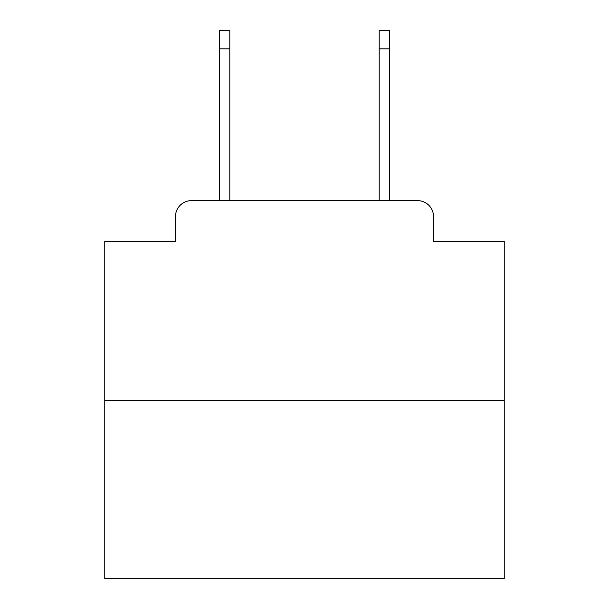 <?xml version="1.0" encoding="UTF-8"?>
<svg xmlns="http://www.w3.org/2000/svg" width="609" height="609" viewBox="0 0 609 609"><rect width="100%" height="100%" fill="white"/><g stroke="black" fill="none" stroke-linecap="round" stroke-linejoin="round"><path stroke-width="0.91" d="M175.468 216.614L175.468 241.377L175.468 216.614A15.979 15.979 0 0 1 191.447 200.635L219.407 200.635L219.407 30.45L229.799 30.45L229.799 200.635L242.176 200.635M504.244 400.379L104.756 400.379L104.756 578.55L504.244 578.55L504.244 241.377L433.532 241.377L433.532 216.614A15.979 15.979 0 0 0 417.553 200.635L191.447 200.635M104.756 400.379L104.756 241.377L175.468 241.377M366.824 200.635L379.201 200.635L379.201 30.45L389.593 30.45L389.593 200.635L417.553 200.635M433.532 241.377L433.532 216.614M219.407 48.827L229.799 48.827M389.593 48.827L379.201 48.827"/></g></svg>
